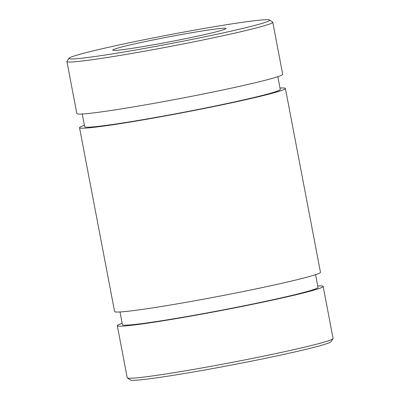 <?xml version="1.0" encoding="UTF-8"?>
<svg xmlns="http://www.w3.org/2000/svg" width="400" height="400" viewBox="0 0 400 400"><rect width="100%" height="100%" fill="white"/><g stroke="black" fill="none" stroke-linecap="round" stroke-linejoin="round"><path stroke-width="0.6" d="M279.99 88.035A104.79 4.565 169.2 0 1 285.4 88.455A104.79 4.565 169.2 0 1 183.32 112.57A104.79 4.565 169.2 0 1 79.535 127.725A104.79 4.565 169.2 0 1 84.41 125.345M285.4 88.455L320.465 272.275A104.79 4.565 169.2 0 1 218.39 296.395A104.79 4.565 169.2 0 1 114.6 311.545L79.535 127.725M148.635 38.83A102.17 4.45 169.2 0 1 269.58 20A102.17 4.45 169.2 0 1 170.18 43.69A102.17 4.45 169.2 0 1 69.045 58.255A102.17 4.45 169.2 0 1 148.635 38.83M269.58 20L272.64 22.075A104.79 4.565 169.2 0 1 272.775 22.25A104.79 4.565 169.2 0 1 170.695 46.37A104.79 4.565 169.2 0 1 66.905 61.525A104.79 4.565 169.2 0 1 66.965 61.31L69.045 58.255M157.665 39.04A57.635 2.51 169.2 0 1 225.96 28.52A57.635 2.51 169.2 0 1 169.82 41.785A57.635 2.51 169.2 0 1 112.735 50.115A57.635 2.51 169.2 0 1 157.665 39.04M272.775 22.25L282.705 74.315A104.79 4.565 169.2 0 1 180.625 98.43A104.79 4.565 169.2 0 1 76.835 113.585L66.905 61.525M317.75 285.995A104.79 4.565 169.2 0 1 323.165 286.415A104.79 4.565 169.2 0 1 221.085 310.535A104.79 4.565 169.2 0 1 117.295 325.685A104.79 4.565 169.2 0 1 122.175 323.305M323.165 286.415L333.095 338.475A104.79 4.565 169.2 0 1 333.035 338.69A104.79 4.565 169.2 0 1 231.015 362.595A104.79 4.565 169.2 0 1 127.36 377.925A104.79 4.565 169.2 0 1 127.225 377.75L117.295 325.685M277.825 76.695L280.255 89.435A99.55 4.335 169.2 0 1 183.28 112.35A99.55 4.335 169.2 0 1 84.68 126.745L82.25 114.005M333.035 338.69L330.955 341.745A102.17 4.45 169.2 0 1 231.485 365.055A102.17 4.45 169.2 0 1 130.42 380L127.36 377.925M315.59 274.655L318.02 287.395A99.55 4.335 169.2 0 1 221.045 310.31A99.55 4.335 169.2 0 1 122.44 324.705L120.01 311.965"/></g></svg>
